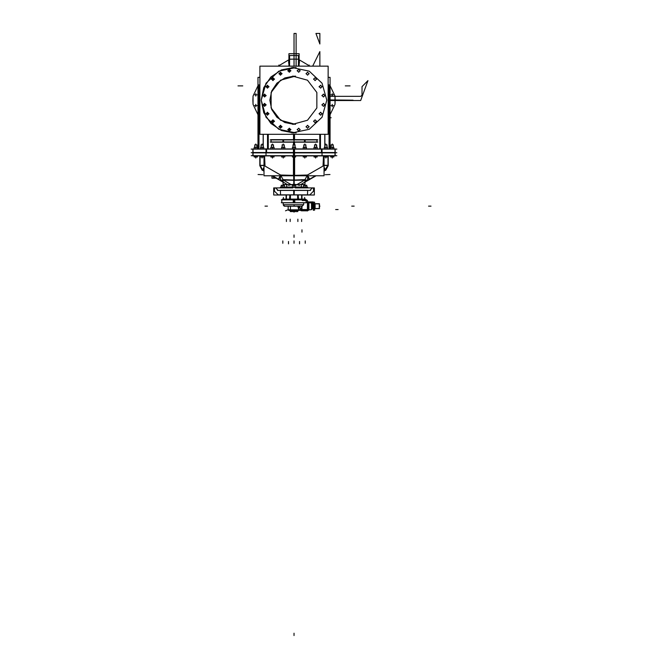 <?xml version="1.0" encoding="UTF-8"?>
<svg xmlns="http://www.w3.org/2000/svg" width="669" height="669" viewBox="0 0 669 669"><rect width="100%" height="100%" fill="white"/><g stroke="black" fill="none" stroke-linecap="round" stroke-linejoin="round"><path stroke-width="1" d="M282.928 139.696L305.123 139.696L305.123 142.121L282.928 142.121L282.928 139.696M322.015 152.766L335.01 152.85L321.036 152.85M322.015 152.85L322.015 148.936L293.474 148.936L293.474 152.85L335.01 152.85L335.01 148.936L321.036 148.936M266.036 149.028L253.033 148.936L267.006 148.936M266.036 148.936L294.569 148.936L294.569 152.85L266.036 152.85L266.036 148.944L253.033 148.936L253.041 152.85L267.006 152.85M280.303 187.278L307.765 187.278M280.487 187.094L307.581 187.27L280.462 187.094L280.462 187.872L280.462 187.094M260.057 165.494L263.979 165.494M327.986 165.494L324.064 165.402M293.808 184.284L291.14 184.677L293.808 184.284L291.14 184.677L283.255 179.953L293.724 180.178L283.255 179.953L293.724 180.178L283.255 179.953L291.14 184.677L283.255 179.953L291.14 184.677L293.808 184.284M294.235 184.284L296.902 184.677L304.788 179.953L294.318 180.178L304.788 179.953L294.318 180.178L304.788 179.953L296.902 184.677L304.788 179.953L296.902 184.677L294.235 184.284M273.93 178.205L271.965 178.205L271.965 175.738L273.579 176.675M321.036 152.507L335.01 152.507L335.161 155.844L335.161 152.507L335.01 155.844L321.036 155.844M267.006 155.844L252.882 155.844L253.041 152.507L253.041 155.844L266.036 155.752M267.006 152.507L253.041 152.507L253.033 155.844L266.036 155.835L266.036 152.507L294.569 152.507L294.569 155.844L266.036 155.844M331.222 144.797L333.271 145.022L331.172 145.006L333.254 145.006L331.172 145.006L333.254 145.006L333.254 147.28L333.254 145.006M256.871 144.889L254.839 144.797M254.789 144.889L254.789 147.28L254.789 144.797L256.888 145.022M333.254 144.797L331.172 144.797L331.172 147.28L331.172 144.797L333.254 144.797L333.254 147.28M324.875 144.797L324.875 147.28L324.875 144.797L324.875 147.28L324.875 145.006L326.957 144.797L324.875 144.797L324.875 147.28L324.875 144.797L326.957 144.797L326.957 147.28L326.974 145.022L324.866 145.022L326.974 145.022L324.875 145.006L326.974 145.022L326.957 147.28M314.555 144.797L314.555 147.28L314.555 144.797L314.555 147.28L314.555 145.006L316.638 144.797L314.555 144.797L314.555 147.28L314.555 144.797L316.638 144.797L316.638 147.28L316.654 145.022L314.539 145.022L316.654 145.022L314.555 145.006L316.638 145.006L316.638 147.28M303.785 144.797L303.785 147.28L303.785 144.797L303.785 147.28L303.785 144.797L305.867 144.797L305.867 147.28L305.884 145.022L303.776 145.022L305.867 145.006L303.785 145.006L305.867 145.006L303.785 145.006L303.785 147.28L303.785 144.797L305.867 144.797L305.867 147.28M295.062 144.797L295.062 147.28L295.037 145.006L292.972 145.022L295.079 145.022L292.98 145.006L295.062 145.006L295.062 147.28L295.037 145.006L292.98 145.006L292.98 147.28L292.98 144.797L295.062 144.797L292.98 144.797L292.98 147.28L292.98 144.797M284.258 144.797L282.176 144.797L282.176 147.28L282.176 144.797L284.258 144.797L284.258 147.28L284.258 145.022L282.176 145.006L284.275 145.022L282.167 145.022M273.487 144.797L273.487 147.28L273.462 145.006L271.397 145.022L273.504 145.022L271.405 145.006L273.487 145.006L273.487 147.28L273.462 145.006L271.405 145.006L271.405 147.28L271.405 144.797L273.487 144.797L271.405 144.797L271.405 147.28L271.405 144.797M263.168 144.797L263.168 147.28L263.185 145.022L261.069 145.022L263.185 145.022L261.086 145.006L263.168 145.006L263.168 147.28L263.185 145.022L261.086 145.006L261.086 147.28L261.086 144.797L263.168 144.797L261.086 144.797L261.086 147.28L261.086 145.006M280.311 190.305L307.732 190.305L280.311 190.305M280.453 194.955L307.589 194.955L280.453 194.955M292.98 185.33L295.062 185.33M305.265 185.338L304.161 185.338M306.243 185.338L305.131 185.338M283.89 185.338L282.778 185.338M282.912 185.338L281.8 185.338M293.708 209.882L293.708 210.451L299.076 210.451L299.076 209.882M293.8 210.451L293.8 211.605L297.63 211.605L297.63 210.451L297.63 211.546M288.966 209.882L288.966 210.451L294.343 210.451L294.343 209.882M290.413 211.546L290.413 210.451L290.413 211.605L294.251 211.605L294.251 210.451M306.235 202.774L293.256 202.774L293.256 199.797L306.235 199.797L306.235 200.566M294.786 202.774L281.816 202.774L281.816 199.797L294.786 199.797L294.786 202.774M303.659 204.739L283.271 204.739L283.271 202.774L283.271 204.689L303.659 204.689L283.271 204.689M304.136 199.103L305.206 199.145L304.169 199.061M297.948 199.061L298.976 199.145L297.906 199.103L298.934 199.103L297.906 199.103L297.906 197.882M290.137 199.103L289.108 199.103L290.179 199.145L289.108 199.103L290.137 199.103L290.137 197.882M282.878 199.103L283.949 199.145L282.878 199.103M282.786 199.797L282.786 199.145L284.007 199.195L282.786 199.195L284.007 199.145L284.007 199.797L284.007 199.145L282.786 199.145L282.786 199.797L282.753 199.237L284.049 199.237M290.229 199.237L290.229 199.797L290.229 199.145L289.008 199.145L289.016 199.797L289.008 199.237M290.271 199.237L288.975 199.237L290.229 199.195M299.035 199.195L297.814 199.145L297.814 199.797L297.83 199.195L299.035 199.195L297.814 199.195L299.035 199.145L299.035 199.797L299.035 199.237M305.256 199.797L305.256 199.145L304.035 199.145L304.044 199.797M304.035 199.195L304.035 199.797L304.035 199.145L304.035 199.797L304.035 199.195L305.231 199.145M304.002 199.237L305.298 199.237M297.814 199.195L299.076 199.237M298.29 206.211L288.155 206.186L288.155 209.882L299.21 209.882L301.435 210.794L299.352 209.991M301.635 206.186L301.635 209.673L298.826 209.673L298.826 206.186L298.851 208.577M301.527 209.673L302.02 209.673M303.659 202.774L303.659 204.689L303.659 202.774L303.659 204.689L303.659 202.774L303.659 204.689L283.388 204.689L303.659 204.689L301.97 206.186L301.577 209.598L301.577 206.186L299.578 206.186M301.527 206.186L301.66 210.794L299.01 209.706M301.727 210.794L298.976 206.186L301.727 210.794L301.577 206.186M301.97 209.782L301.97 210.777L301.97 209.782M301.861 206.186L301.861 209.782L307.514 209.782L307.514 210.794L301.619 210.794M301.861 209.782L301.861 210.794M308.76 209.907L308.76 202.531L308.359 209.907L308.869 209.907L308.359 209.907L308.869 209.907L308.869 202.54L308.869 209.907L311.528 209.665L311.528 202.958L311.528 209.665L312.331 208.736M308.81 202.69L308.81 209.907L308.81 202.69M311.478 209.673L311.478 202.95L312.331 204.053M308.359 202.381L312.431 202.113M308.3 210.35L307.514 210.35L308.359 210.35L308.359 209.548L302.02 209.548M307.514 209.656L308.359 209.656L308.359 208.853L307.514 208.853L308.3 208.853M308.3 203.443L307.514 203.443L308.359 203.443L308.359 202.64L307.514 202.64M307.514 202.749L308.359 202.749L308.359 201.946L307.514 201.946L308.3 201.946M313.335 206.403L313.335 202.122L314.581 202.163L314.581 206.395L313.335 206.403M314.555 203.71L313.937 205.96L314.555 203.71L313.937 205.96L314.555 203.71L313.937 205.96L314.555 208.586L313.937 206.152L314.555 208.586L313.937 206.152L313.36 206.152L313.335 210.15L313.335 205.893L314.581 205.901L314.581 210.133L313.335 210.175M301.326 184.636L301.326 187.094L301.326 184.636L301.326 187.052L302.539 187.094L301.326 187.052L302.539 187.094L301.326 187.052L301.326 184.636L301.326 187.052L295.614 187.052M292.428 187.052L285.504 187.094L286.892 187.044L285.504 187.094L286.717 187.052L286.717 184.636L286.717 187.052L285.504 187.094L286.892 187.044L285.504 187.094M271.99 175.738L273.579 176.599M301.376 209.598L298.976 206.186L301.861 210.743M311.478 204.112L311.478 209.656L311.478 204.112M301.527 209.598L302.02 209.598M294.026 124.367L284.785 122.527L276.949 117.292L271.714 109.465L269.875 100.225L271.714 90.984L276.949 83.148L284.785 77.913L294.026 76.074L284.785 77.913L276.949 83.148L271.714 90.984L269.875 100.225L271.714 109.465L276.949 117.292L284.785 122.527L294.026 124.367M294.026 133.014L281.473 130.514L270.836 123.405L263.728 112.768L261.236 100.225L263.728 87.672L270.836 77.035L281.473 69.927L294.026 67.435L281.473 69.927L270.836 77.035L263.728 87.672L261.236 100.225L263.728 112.768L270.836 123.405L281.473 130.514L294.026 133.014M296.083 67.494L278.831 71.165L265.978 83.232L261.236 100.225L265.978 117.209L278.831 129.284L296.083 132.947M291.96 67.494L309.212 71.165L322.073 83.232L326.815 100.225L322.073 117.209L309.212 129.284L291.96 132.947M295.539 76.124L280.579 80.163L271.154 92.473L271.154 107.968L280.579 120.278L295.539 124.317M292.504 76.124L307.464 80.163L316.889 92.473L316.889 107.968L307.464 120.278L292.504 124.317M298.826 209.539L297.755 206.211M300.164 129.493L298.683 131.157L297.203 129.493M297.203 129.828L298.683 128.172L300.164 129.828M324.942 95.391L323.462 97.047L321.981 95.391M321.981 95.726L323.462 94.07L324.942 95.726M322.065 86.518L320.585 88.183L319.105 86.518M319.105 86.853L320.585 85.197L322.065 86.853M316.579 78.975L315.099 80.631L313.619 78.975M313.619 79.31L315.099 77.654L316.579 79.31M309.036 73.498L307.556 75.154L306.076 73.498M306.076 73.833L307.556 72.168L309.036 73.833M300.164 70.613L298.683 72.269L297.203 70.613M297.203 70.947L298.683 69.292L300.164 70.947M324.942 104.715L323.462 106.379L321.981 104.715M321.981 105.05L323.462 103.394L324.942 105.05M322.065 113.588L320.585 115.244L319.105 113.588M319.105 113.922L320.585 112.267L322.065 113.922M316.579 121.131L315.099 122.787L313.619 121.131M313.619 121.465L315.099 119.81L316.579 121.465M309.036 126.617L307.556 128.272L306.076 126.617M306.076 126.951L307.556 125.295L309.036 126.951M287.879 129.493L289.359 131.157L290.839 129.493M290.839 129.828L289.359 128.172L287.879 129.828M279.006 126.617L280.487 128.272L281.967 126.617M281.967 126.951L280.487 125.295L279.006 126.951M271.463 121.131L272.944 122.787L274.424 121.131M274.424 121.465L272.944 119.81L271.463 121.465M265.978 113.588L267.466 115.244L268.946 113.588M268.946 113.922L267.466 112.267L265.978 113.922M263.101 104.715L264.581 106.379L266.061 104.715M266.061 105.05L264.581 103.394L263.101 105.05M287.879 70.613L289.359 72.269L290.839 70.613M290.839 70.947L289.359 69.292L287.879 70.947M279.006 73.498L280.487 75.154L281.967 73.498M281.967 73.833L280.487 72.168L279.006 73.833M271.463 78.975L272.944 80.631L274.424 78.975M274.424 79.31L272.944 77.654L271.463 79.31M265.978 86.518L267.466 88.183L268.946 86.518M268.946 86.853L267.466 85.197L265.978 86.853M263.101 95.391L264.581 97.047L266.061 95.391M266.061 95.726L264.581 94.07L263.101 95.726M322.015 152.515L335.01 152.515L322.015 152.599M307.648 190.314L294.301 190.314M293.741 190.314L280.395 190.314M281.816 202.774L305.265 202.682M283.271 204.63L283.689 205.726L284.777 206.186L283.271 204.739M251.243 152.683L336.8 152.683L251.243 152.683M251.243 149.112L336.8 149.112M259.045 146.561L258.451 148.936M259.003 84.804L259.003 147.941M258.61 86.167L259.898 85.699M329.432 86.167L328.144 85.699M329.039 84.804L329.039 147.941M328.997 146.561L329.591 148.936M330.043 148.936L330.043 77.37L328.144 77.37M324.85 134.327L324.85 147.28M324.766 147.28L324.774 134.327M293.507 144.797L293.507 142.121L293.507 144.797M293.507 139.696L293.507 134.327L293.507 139.696M320.493 148.936L320.493 134.327L320.493 148.936M319.974 148.936L319.974 134.327L319.974 148.936M294.026 134.327L294.026 144.797M316.947 139.871L316.947 141.953M319.807 148.936L319.807 134.327M294.544 144.797L294.544 142.121L294.544 144.797M294.544 139.696L294.544 134.327L294.544 139.696M267.55 148.936L267.55 134.327L267.55 148.936M268.068 148.936L268.068 134.327L268.068 148.936M271.096 139.871L271.096 141.953M263.277 147.28L263.277 134.327M263.268 134.327L263.268 147.28L263.268 134.327M263.193 147.28L263.193 134.327M268.236 134.327L268.236 148.936M258 148.936L258 77.37L259.898 77.37M317.867 141.953L270.176 141.953M270.853 142.121L283.581 142.121L283.581 139.696L270.853 139.696M283.338 139.871L283.338 141.953L283.338 139.871M317.867 139.871L270.176 139.871M304.704 139.788L283.338 139.704L304.704 139.788M317.198 142.121L304.462 142.121L304.462 139.696L317.198 139.696M304.704 139.871L304.704 141.953L304.704 139.871M328.144 66.122L259.898 66.122L259.898 134.327L328.144 134.327L328.144 66.122M290.848 129.661L287.871 129.661L290.848 129.661M281.983 126.784L278.998 126.784L281.983 126.784M274.432 121.298L271.455 121.298L274.432 121.298M268.955 113.755L265.969 113.755L268.955 113.755M266.07 104.882L263.093 104.882L266.07 104.882M290.848 70.78L287.871 70.78L290.848 70.78M281.983 73.665L278.998 73.665L281.983 73.665M274.432 79.143L271.455 79.143L274.432 79.143M268.955 86.686L265.969 86.686L268.955 86.686M266.07 95.558L263.093 95.558L266.07 95.558M294.026 67.435L278.864 71.148L294.026 67.435M335.01 152.85L335.01 148.936M335.161 155.668L335.161 149.112M335.01 149.112L335.01 155.668L335.01 149.112M294.026 149.112L294.026 155.668M321.463 152.683L321.463 149.112L321.463 152.683M266.58 152.683L266.58 149.112L266.58 152.683M253.033 152.85L253.033 148.936M252.882 155.668L252.882 149.112M253.033 149.112L253.033 152.683L253.033 149.112M251.243 155.668L336.8 155.668M328.253 155.844L328.253 165.644L327.986 155.844L327.986 165.302L327.986 155.844L327.986 165.302L323.47 165.302L323.027 166.071L307.406 175.052L294.611 175.337L307.681 175.052M328.245 155.844L328.245 165.268L328.245 155.844L328.245 165.268L328.245 155.844L328.245 165.268L325.268 170.436L324.064 171.13L325.92 170.06L324.064 170.796M327.986 155.844L328.245 165.444L323.47 165.302L323.027 166.071L307.406 175.052L294.611 175.337M327.977 165.118L325 170.286M316.086 175.738L305.005 182.135L316.077 175.738M300.632 184.661L315.492 175.738M325.259 170.436L324.064 171.13L325.259 170.436M306.929 180.714L315.525 175.738L309.546 179.183L307.799 175.738L309.546 179.175L315.525 175.738L309.546 179.183L307.799 175.738M325.41 170.344L324.064 170.829L325.151 170.194M301.309 184.636L301.309 187.094M286.733 184.636L286.733 187.094M285.521 187.094L286.909 187.044M302.522 187.094L301.134 187.044M307.556 187.872L307.556 187.094L307.581 187.872M263.979 170.796L262.139 170.035L259.806 165.644L262.123 170.06L263.979 171.13L262.783 170.436L263.979 171.13L262.783 170.436L259.798 165.276L259.798 155.844L259.798 165.644L260.057 155.844L260.057 165.302L262.415 169.884M276.23 178.197L283.037 182.135L276.23 178.197L283.037 182.127L276.23 178.197L273.579 178.146M287.411 184.661L281.122 180.714M273.755 176.7L273.755 178.029L273.755 176.7L276.054 178.029L273.755 176.7L276.054 178.029L273.755 176.7L273.755 178.029L273.755 176.7L276.054 178.029M262.884 170.202L263.979 170.829L262.624 170.352L259.798 165.452L262.633 170.344M260.065 165.118L262.574 170.001L263.979 167.175L262.574 169.985M262.574 170.026L263.042 170.286M262.382 169.876L260.057 165.46M264.573 165.494L264.573 155.844L265.016 166.071L264.573 155.844L264.573 165.302L259.789 165.452L260.057 155.844M259.798 155.844L259.798 165.268L259.798 155.844M294.611 156.998L294.611 175.738L293.825 175.738L293.724 180.195L293.733 175.738L263.979 175.738L263.979 155.844M294.026 175.345L294.026 156.998M264.573 155.844L265.016 166.071L280.637 175.052L293.432 175.337L280.462 175.052M293.432 156.998L293.432 175.738L324.064 175.738L324.064 155.844M323.47 165.402L323.47 155.844L323.027 166.071L307.406 175.052L323.027 166.071L323.47 155.844L323.027 166.071M325.686 169.859L327.986 165.561L325.686 169.859M309.312 179.317L307.38 175.738M325.469 170.026L324.064 167.175M309.237 179.359L307.698 176.298M323.336 165.895L307.18 175.186M307.698 176.106L309.312 179.309M306.703 180.814L305.005 180.321M307.046 175.738L304.955 179.66L307.046 175.738M293.733 175.738L293.716 180.321L294.327 180.321L294.31 175.738M294.327 180.304L307.673 180.011L307.69 175.738M280.445 175.738L280.37 180.011L293.724 180.304M293.724 180.053L283.037 179.66L283.037 184.502L294.235 184.912L305.005 184.502L305.005 179.66L294.318 180.053M294.235 180.07L294.235 184.912M294.026 175.738L294.026 185.162M293.808 180.07L293.808 184.912M294.026 180.187L294.026 184.293L294.026 180.187M298.943 185.497L299.595 185.104M306.962 180.663L305.206 180.07M288.448 185.104L289.1 185.497M281.08 180.663L282.836 180.07L281.08 180.663M282.962 180.07L281.147 180.705M291.299 184.769L283.163 179.902M283.037 180.321L281.34 180.814M283.096 179.66L280.997 175.738L283.087 179.66M278.814 179.359L280.353 176.29M280.436 176.131L280.662 175.738M280.947 175.236L264.79 165.937M263.979 167.367L262.649 170.026M264.573 165.302L259.798 165.444L264.573 165.302L265.016 166.071L264.573 165.302L260.458 165.302M260.057 165.561L262.357 169.859L260.057 165.561M276.23 178.029L271.965 178.029M273.579 178.205L273.579 176.524M253.033 155.668L253.033 152.683L253.033 155.668M293.474 152.507L293.474 155.844L322.015 155.844L322.015 152.507L293.474 152.507M257.398 155.844L257.398 156.998M254.262 155.844L254.262 156.998M255.834 156.972L255.834 155.844L255.859 156.998L254.237 156.998L254.237 155.844M257.431 155.844L257.431 156.998L255.801 156.998L255.801 155.844M254.203 156.972L257.456 156.972M256.871 144.797L256.871 147.28M330.645 155.844L330.645 156.998M332.242 155.844L332.242 156.998L330.62 156.998L330.62 155.844M332.217 156.972L332.217 155.844L332.217 158.051L332.217 156.998L332.217 158.051L332.217 156.998L333.806 156.998L333.806 155.844L333.781 156.998M333.806 156.972L330.62 156.972M333.254 144.889L331.172 144.889M324.356 155.844L324.356 156.998L324.323 155.844M325.92 156.972L325.92 155.844L325.945 156.998L324.323 156.998M327.517 155.844L327.517 156.998L325.887 156.998L325.887 155.844M327.484 155.844L327.484 156.998M327.517 156.972L324.323 156.972M326.957 144.889L324.875 144.889M314.029 155.844L314.029 156.998L314.004 155.844M315.626 155.844L315.626 156.998L314.004 156.998M315.592 156.972L315.592 155.844M317.19 155.844L317.19 156.998L315.567 156.998L315.567 155.844M317.165 155.844L317.165 156.998M317.19 156.972L314.004 156.972M316.638 144.889L314.555 144.889M303.266 155.844L303.266 156.998M304.855 155.844L304.855 156.998L303.233 156.998L303.233 155.844M304.83 156.972L304.83 155.844L304.83 158.051L304.83 156.998L306.427 156.998L306.427 155.844M306.394 155.844L306.394 156.998M306.452 156.972L303.233 156.972M305.867 144.889L303.785 144.889M292.453 155.844L292.453 156.998L292.428 155.844M294.051 155.844L294.051 156.998L292.428 156.998M294.026 156.972L294.026 155.844M295.614 155.844L295.614 156.998L293.992 156.998L293.992 155.844M295.589 155.844L295.589 156.998M295.614 156.972L292.428 156.972M295.062 144.889L292.98 144.889M281.649 155.844L281.649 156.998M283.246 155.844L283.246 156.998L281.624 156.998L281.624 155.844M283.213 156.972L283.213 155.844L283.213 158.051L283.213 156.998L284.81 156.998L284.81 155.844M284.785 155.844L284.785 156.998M284.843 156.972L281.59 156.972M284.258 144.889L282.176 144.889M270.886 155.844L270.886 156.998M272.475 155.844L272.475 156.998L270.853 156.998L270.853 155.844M272.45 156.972L272.45 155.844M274.047 155.844L274.047 156.998L272.417 156.998L272.417 155.844M274.014 155.844L274.014 156.998M274.047 156.972L270.853 156.972M273.487 144.889L271.405 144.889M260.559 155.844L260.559 156.998M262.156 155.844L262.156 156.998L260.534 156.998L260.534 155.844M262.123 156.972L262.123 155.844M263.695 156.998L263.72 155.844L263.72 156.998L262.097 156.998L262.097 155.844M263.72 156.972L260.534 156.972M263.168 144.889L261.086 144.889M254.203 147.322L257.456 147.322M257.398 148.936L257.398 147.28M255.801 148.936L255.801 147.28L257.431 147.28L257.431 148.936M255.834 147.322L255.834 148.936L255.859 147.28L254.237 147.28L254.237 148.936M254.262 148.936L254.262 147.28M330.62 147.322L333.806 147.322M333.781 148.936L333.781 147.28L333.806 148.936M332.217 147.322L332.217 148.936L332.184 147.28L333.806 147.28M330.62 148.936L330.62 147.28L332.242 147.28L332.242 148.936M330.645 148.936L330.645 147.28M324.323 147.322L327.517 147.322M327.484 148.936L327.484 147.28M325.887 148.936L325.887 147.28L327.517 147.28L327.517 148.936M325.92 147.322L325.92 148.936L325.945 147.28L324.323 147.28L324.323 148.936L324.356 147.28M314.004 147.322L317.19 147.322M317.165 148.936L317.165 147.28M315.567 148.936L315.567 147.28L317.19 147.28L317.19 148.936M315.592 147.322L315.592 148.936M314.029 147.28L314.004 148.936L314.004 147.28L315.626 147.28L315.626 148.936M303.233 147.322L306.452 147.322M306.394 148.936L306.394 147.28M304.83 147.322L304.83 148.936L304.796 147.28L306.427 147.28L306.427 148.936M303.233 148.936L303.233 147.28L304.855 147.28L304.855 148.936M303.266 148.936L303.266 147.28M292.428 147.322L295.614 147.322M295.589 148.936L295.589 147.28M293.992 148.936L293.992 147.28L295.614 147.28L295.614 148.936M294.026 147.322L294.026 148.936M292.453 147.28L292.428 148.936L292.428 147.28L294.051 147.28L294.051 148.936M281.59 147.322L284.843 147.322M284.785 148.936L284.785 147.28M283.213 147.322L283.213 148.936L283.188 147.28L284.81 147.28L284.81 148.936M281.624 148.936L281.624 147.28L283.246 147.28L283.246 148.936M281.649 148.936L281.649 147.28M270.853 147.322L274.047 147.322M274.014 148.936L274.014 147.28M272.417 148.936L272.417 147.28L274.047 147.28L274.047 148.936M272.45 147.322L272.45 148.936M270.853 148.936L270.853 147.28L272.475 147.28L272.475 148.936M270.886 148.936L270.886 147.28M260.534 147.322L263.72 147.322M263.695 148.936L263.695 147.28L263.72 148.936M262.097 148.936L262.097 147.28L263.72 147.28M262.123 147.322L262.123 148.936M260.534 148.936L260.534 147.28L262.156 147.28L262.156 148.936M260.559 148.936L260.559 147.28M277.434 190.397L310.608 190.397M273.713 187.872L273.713 195.005L286.441 195.005L273.713 195.005L273.713 187.872L292.83 187.872L273.713 187.872M295.213 187.872L314.33 187.872L314.33 195.005L301.602 195.005L314.33 195.005L314.33 187.872L295.213 187.872M307.506 194.871L307.648 190.397L307.506 194.871M280.395 190.397L280.537 194.871L280.395 190.397M309.898 190.397L312.356 187.939M312.298 188.014L313.602 188.014M275.687 187.939L278.145 190.397M275.687 188.014L278.078 190.397M274.441 188.014L275.745 188.014M274.499 191.359L274.499 187.947M278.187 194.863L274.499 191.175M277.434 194.871L310.608 194.871M294.343 190.305L293.984 194.955M294.301 190.397L294.168 194.871L294.301 190.397M293.699 190.305L293.699 194.955M293.883 194.871L293.741 190.397L293.883 194.871M313.544 191.175L309.856 194.863M313.544 187.947L313.544 191.359M292.938 185.33L295.104 185.33M306.285 185.33L304.111 185.33M281.758 185.33L283.932 185.33M292.428 185.38L295.614 185.38M295.589 187.094L295.589 185.338M293.992 187.094L293.992 185.338L295.614 185.338L295.614 187.094M294.026 185.38L294.026 187.094M292.453 185.338L292.428 187.094L292.428 185.338L294.051 185.338L294.051 187.094M303.601 185.38L306.795 185.38M306.762 187.094L306.762 185.338L306.795 187.094M305.198 185.38L305.198 187.094L305.173 185.338L306.795 185.338M303.601 187.094L303.601 185.338L305.231 185.338L305.231 187.094M303.634 187.094L303.634 185.338M281.214 185.38L284.467 185.38M284.409 187.094L284.409 185.338M282.811 187.094L282.811 185.338L284.442 185.338L284.442 187.094M281.248 187.094L281.248 185.338L282.878 185.338M281.281 187.094L281.281 185.338M288.765 210.392L299.277 210.392M294.026 211.546L294.026 210.451M290.271 211.546L297.772 211.546L290.271 211.546M291.023 210.702L291.023 211.546M292.019 211.546L292.019 210.702M291.918 210.643L291.918 211.605M290.923 210.643L290.923 211.605M281.323 199.855L306.72 199.855M294.026 202.774L294.026 199.797L294.026 202.774M302.296 206.186L284.425 206.186M305.733 202.715L281.34 202.715M301.97 209.673L301.953 206.186L303.659 204.689L301.953 206.186L303.659 204.689L301.953 206.186L301.97 209.598L308.3 209.598M289.736 199.044L289.736 194.955M290.455 199.797L290.455 194.955M297.588 199.797L297.588 194.955M298.307 199.044L298.307 194.955M305.608 199.103L282.435 199.103L305.608 199.103M305.373 199.697L282.669 199.697L305.373 199.697M306.235 200.692L306.235 202.657M305.215 200.75L306.285 200.75L305.215 200.75M302.237 200.566L307.514 200.566L307.514 210.794M307.406 202.598L306.235 202.598M287.921 209.807L300.122 209.807M298.29 206.186L298.826 209.489L298.29 206.186M302.028 210.794L301.635 209.548M307.422 209.782L307.422 210.794L302.045 210.794M307.406 201.218L307.406 210.978M308.3 202.699L308.76 202.69M312.331 201.795L312.331 208.87M308.359 202.264L312.431 202.264L312.331 204.112M308.869 202.69L311.478 202.95L308.869 202.69M308.359 202.322L312.431 202.339M312.331 206.236L313.335 206.236M312.331 206.06L313.335 206.06M308.3 201.779L308.3 210.518L308.3 201.779M307.707 202.749L307.707 209.548L307.707 202.749M313.36 210.334L313.36 201.963M314.455 203.761L319.422 203.853M315.141 208.619L313.912 208.686L313.912 203.61L315.141 203.677M315.116 208.519L315.116 203.777M314.455 208.536L319.422 208.444M315.032 203.677L319.406 203.677L319.406 208.619L315.032 208.619M319.322 208.536L319.322 203.761M253.033 96.077L253.033 104.372L258 114.717L253.033 104.372L258 114.717L253.033 104.372L258 114.717L253.033 104.372L252.882 100.225L253.033 104.372L253.033 96.077L252.882 100.225L253.033 96.077L252.882 100.225L253.033 96.077L258 85.724L253.033 96.077M330.043 114.717L335.01 104.372L335.161 100.225L335.01 96.077L330.043 85.724L335.01 96.077L330.043 85.724L335.01 96.077L330.043 85.724L335.01 96.077L335.161 100.225L335.01 96.077L335.01 104.372L335.161 100.225L335.01 104.372L335.161 100.225L335.01 104.372L330.043 114.717M255.834 104.397L255.834 106.781L255.834 104.397M332.217 106.781L332.217 104.397L332.217 106.781M332.217 96.052L332.217 93.66L332.217 96.052M255.834 93.66L255.834 96.052L255.834 93.66M289.61 55.51L298.433 55.51L298.433 66.122L298.433 55.51L298.433 66.122L298.433 55.51L289.61 55.51L298.433 55.51L289.61 55.51L289.61 66.122L289.61 55.51L289.61 66.122L289.61 55.51L289.61 66.122L289.61 55.51L289.61 66.122L289.61 55.51L298.433 55.51L289.61 55.51M299.093 66.122L299.093 53.721L288.958 53.721L288.958 66.122L288.958 53.721L288.958 66.122L288.958 53.721L299.093 53.721L288.958 53.721L299.093 53.721L299.093 66.122M295.932 66.122L292.11 66.122L295.932 66.122M298.433 66.122L298.433 55.51L298.433 66.122M330.043 117.736L331.122 117.736L330.043 117.736M360.792 96.328L330.043 96.328L360.792 96.328L330.043 96.328L360.792 96.328L330.043 96.328L360.792 96.328L330.043 96.328L360.792 96.328L361.988 95.14L360.792 96.328M330.043 100.517L360.683 100.517L367.933 80.615L361.988 86.669L361.988 95.14L361.988 86.669L361.988 95.14L361.988 86.669L361.988 95.14L361.988 86.669L361.988 95.14L361.988 86.669L367.933 80.615L361.988 86.669L367.933 80.615L361.988 86.669L367.933 80.615L361.988 86.669L367.933 80.615L360.683 100.517L367.933 80.615L360.683 100.517L367.933 80.615L360.683 100.517L367.933 80.615L360.683 100.517L330.043 100.517M296.133 33.45L294.026 33.45L294.026 66.122L294.026 33.45L294.026 66.122L294.026 33.45L294.026 66.122L294.026 33.45L294.026 66.122L294.026 33.45L296.133 33.45L294.026 33.45L296.133 33.45L294.026 33.45L296.133 33.45L294.026 33.45L296.133 33.45L296.133 66.122L296.133 33.45M238.013 85.916L242.78 85.916M319.899 33.45L315.927 33.45L319.899 43.945L319.899 33.45L315.927 33.45L319.899 43.945L319.899 33.45L315.927 33.45L319.899 43.945L319.899 33.45L315.927 33.45L319.899 43.945L319.899 33.45L315.927 33.45L319.899 43.945L319.899 33.45L315.927 33.45L319.899 43.945L319.899 33.45L315.927 33.45L319.899 43.945L319.899 33.45L315.927 33.45L319.899 43.945L319.899 33.45M319.899 66.122L319.899 51.572L312.674 66.122L319.899 51.572L312.674 66.122L319.899 51.572L312.674 66.122L319.899 51.572L312.674 66.122L319.899 51.572L319.899 66.122M345.263 85.916L350.029 85.916M353.04 100.225L330.043 99.924L353.04 100.225M278.898 66.122L278.898 65.044M309.145 66.122L309.145 65.044M325.903 170.035L328.236 165.644M324.064 167.927L325.159 170.194M297.245 184.786L299.528 184.995M305.005 180.128L306.795 180.764M290.798 184.786L288.515 184.995M281.248 180.764L283.037 180.128M280.244 175.738L278.496 179.175L280.244 175.738L278.496 179.175L272.517 175.738M262.884 170.194L263.979 167.927M265.016 166.071L280.637 175.052L265.016 166.071L280.637 175.052L293.432 175.337M335.01 155.668L335.01 152.683L335.01 155.668M254.638 94.856L257.021 94.856L254.638 94.856M331.021 94.856L333.405 94.856L331.021 94.856M254.638 105.585L257.021 105.585L254.638 105.585M331.021 105.585L333.405 105.585L331.021 105.585M286.717 184.636L286.717 187.052M329.984 174.559L325.226 174.659M262.817 174.659L258.058 174.559M262.139 170.035L259.806 165.644M323.47 155.844L323.47 165.302L327.986 165.302L323.47 165.302M296.743 184.769L304.947 179.861M309.914 66.122L298.173 59.232L294.026 59.089L289.878 59.232L278.137 66.122L289.878 59.232L294.026 59.089L298.173 59.232L309.914 66.122M288.657 63.221L288.657 60.837L288.657 63.221M299.386 63.221L299.386 60.837L299.386 63.221M332.217 143.969L332.217 144.797L332.217 143.969M255.834 156.998L255.834 158.051L255.834 156.998M255.834 143.969L255.834 144.797L255.834 143.969M331.172 144.797L331.172 147.28L331.172 144.797M325.92 156.998L325.92 158.051L325.92 156.998M325.92 143.969L325.92 144.797L325.92 143.969M315.592 156.998L315.592 158.051L315.592 156.998M315.592 143.969L315.592 144.797L315.592 143.969M304.83 143.969L304.83 144.797L304.83 143.969M283.213 143.969L283.213 144.797L283.213 143.969M272.45 156.998L272.45 158.051L272.45 156.998M272.45 143.969L272.45 144.797L272.45 143.969M262.123 156.998L262.123 158.051L262.123 156.998M262.123 143.969L262.123 144.797L262.123 143.969M294.026 633.167L294.026 635.55L294.026 633.167M299.503 243.867L299.503 241.484L299.503 243.867M288.54 243.867L288.54 241.484L288.54 243.867M305.198 243.273L305.198 240.89L305.198 243.273M294.026 243.273L294.026 240.89L294.026 243.273M282.845 243.273L282.845 240.89L282.845 243.273M294.026 209.882L294.026 210.392M297.638 194.955L297.638 199.797M294.026 199.855L294.026 202.715M289.777 194.955L289.777 199.044M290.413 199.797L290.413 194.955L290.413 199.797M298.265 199.044L298.265 194.955L298.265 199.044M301.97 206.186L301.97 209.598L307.406 209.598M313.912 206.152L312.331 206.152M294.026 211.605L294.026 212.123L294.026 211.605M286.441 199.797L286.441 194.955L286.441 199.797M286.048 199.797L286.048 195.005M294.026 237.328L294.026 234.944M294.092 206.186L294.101 204.63M290.137 221.539L290.137 219.156L290.137 221.539M297.906 221.539L297.906 219.156L297.906 221.539M286.382 221.539L286.382 219.156L286.382 221.539M301.66 221.539L301.66 219.156L301.66 221.539M286.382 199.797L286.382 197.882M301.66 199.797L301.66 197.882M283.397 199.044L283.397 197.472L283.397 199.044M289.618 199.044L289.618 197.472L289.618 199.044M298.424 199.044L298.424 197.472L298.424 199.044M304.646 199.044L304.646 197.472L304.646 199.044M290.463 206.119L290.463 209.673M301.97 232.151L301.97 229.768M285.504 210.794L288.197 209.773M298.851 209.598L298.851 210.451M302.079 210.794L301.66 209.548M338.062 209.598L335.679 209.598L338.062 209.598M306.176 202.598L307.464 202.598M265.024 206.152L267.408 206.152L265.024 206.152M351.727 206.152L354.118 206.152L351.727 206.152M308.359 209.907L311.528 209.665M312.431 202.247L313.335 202.247M319.406 206.152L319.966 206.152L319.406 206.152M308.359 202.699L307.514 202.699M428.603 206.152L430.987 206.152L428.603 206.152M301.326 187.052L302.539 187.094M254.789 145.022L254.789 147.28M331.172 145.022L331.172 147.28M284.258 147.28L284.275 145.022M261.086 144.797L261.086 147.28M301.602 199.797L301.602 194.955M301.995 199.797L301.995 195.005M290.229 199.797L290.229 199.145L290.229 199.797M284.007 199.797L284.007 199.237M307.514 201.929L312.431 201.929M312.331 204.739L313.335 204.739M312.331 207.557L313.335 207.557M314.555 202.163L313.36 202.122"/></g></svg>
